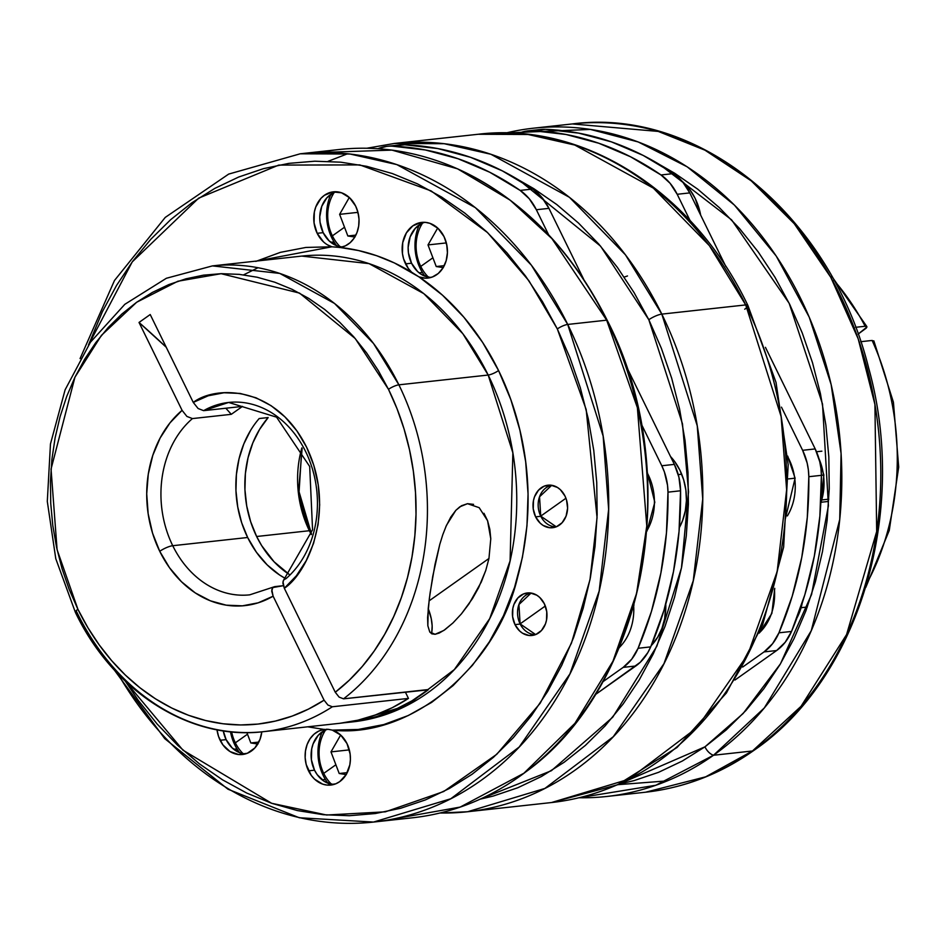 <?xml version="1.0" encoding="UTF-8"?>
<svg xmlns="http://www.w3.org/2000/svg" width="946" height="946" viewBox="0 0 946 946"><rect width="100%" height="100%" fill="white"/><g stroke="black" fill="none" stroke-linecap="round" stroke-linejoin="round"><path stroke-width="1.42" d="M483.974 513.3L487.568 520.69L489.839 529.346L490.773 538.782L488.952 558.483L429.046 600.899L488.952 558.483L485.771 570.438L481.289 582.027L468.991 603.903L461.435 613.859L452.968 622.941L443.828 630.45L435.101 634.293L429.768 632.023L427.84 625.744L427.604 617.608L429.366 598.357L432.76 576.28L439.772 544.423L442.823 534.596L446.477 525.302L455.842 510.332L459.839 506.796L467.501 503.686L479.196 507.683L487.568 520.69L490.773 538.782L488.952 558.483L485.771 570.438L478.605 587.703L472.432 598.676L461.435 613.859L452.968 622.941L444.904 629.705L439.228 633.051L435.101 634.293L431.896 633.867L429.768 632.023L427.84 625.744L428.231 608.42L430.087 593.047L435.006 564.407L439.772 544.423M445.826 526.792L450.793 517.048L455.842 510.332L461.471 505.743L467.501 503.686L473.568 504.36M514.991 624.62A21.391 17.241 83.7 0 1 527.348 592.953A21.391 17.241 83.7 0 1 544.376 603.808L539.764 597.47L536.82 595.211L530.257 592.941L523.599 593.911L517.864 597.967L513.926 604.494L512.838 608.396L512.614 616.697L514.991 624.62L519.602 630.958L522.547 633.229L529.11 635.499L535.779 634.53L541.502 630.474L545.44 623.934L546.528 620.044L546.753 611.743L544.376 603.808A21.391 17.241 83.7 0 1 532.019 635.476A21.391 17.241 83.7 0 1 514.991 624.62L520.064 624.064L514.991 624.62M535.613 516.859A21.391 17.241 83.7 0 1 547.971 485.192A21.391 17.241 83.7 0 1 564.999 496.059L560.387 489.709L557.454 487.45L550.879 485.18L544.222 486.149L538.487 490.205L534.549 496.733L533.461 500.635L533.237 508.936L535.613 516.859L540.225 523.197L543.17 525.468L549.744 527.738L556.402 526.768L562.125 522.712L566.063 516.173L567.6 508.168L566.5 499.89L564.999 496.059A21.391 17.241 83.7 0 1 552.641 527.714A21.391 17.241 83.7 0 1 535.613 516.859L540.686 516.303L535.613 516.859M405.55 263.863A28.013 22.574 83.7 0 1 421.739 222.405A28.013 22.574 83.7 0 1 444.029 236.618L437.986 228.317L429.933 223.351L425.534 222.381L421.1 222.476L412.834 225.834L406.378 232.905L402.736 242.614L402.44 253.493L403.587 258.849L408.27 268.392L411.64 272.212L419.019 276.906A242.424 195.408 83.7 0 1 498.566 370.548A8.147 1.975 -26.1 0 1 488.183 375.042L398.881 384.833A8.147 1.975 153.9 0 0 388.487 389.326A226.129 182.271 83.7 0 1 335.262 692.259L339.129 697.119L343.54 698.834A234.277 188.833 -96.3 0 0 398.881 384.833L373.552 343.528L334.517 303.441L279.768 273.418L212.436 265.897A234.277 188.833 83.7 0 1 398.881 384.833A234.277 188.833 83.7 0 1 343.54 698.834L428.242 689.811A234.277 188.833 83.7 0 1 348.648 722.318A234.277 188.833 83.7 0 1 344.143 722.744L358.439 720.923L376.875 716.489L394.766 709.772L411.948 700.844L428.278 689.539L343.54 698.834L339.129 697.119L335.262 692.259L284.32 588.27C307.048 573.583 337.154 510.615 306.646 447.281C275.369 384.502 214.967 385.625 193.268 402.417L198.104 408.518L203.626 410.659A96.764 77.998 83.7 0 1 228.636 402.452A96.764 77.998 83.7 0 1 305.641 451.585A96.764 77.998 83.7 0 1 285.952 578.704L283.989 579.638L282.984 581.79L284.32 588.27L296.382 575.771L306.256 560.6L313.575 543.311L318.104 524.486L319.677 504.786L318.246 484.896L313.847 465.503L306.646 447.281L296.89 430.879L284.912 416.855L271.135 405.704L256.047 397.805L240.154 393.441L224.025 392.756L208.215 395.783L193.268 402.417L150.213 314.533L139.027 322.456L182.081 410.339A106.957 86.204 -96.3 0 0 159.744 551.317A10.181 2.46 -26.1 0 1 172.74 545.712A96.764 77.998 83.7 0 1 192.428 418.581L231.285 414.324L242.483 406.402L203.626 410.659L228.636 402.452L276.563 417.162L309.685 466.484L312.57 529.807L283.351 580.572L282.901 583.221L284.32 588.27L335.262 692.259L349.322 680.162L362.318 666.41L374.119 651.12L384.632 634.423L393.749 616.496L401.4 597.482L407.49 577.58L411.983 556.946L414.833 535.791L416.015 514.293L415.507 492.653L413.331 471.084L409.5 449.764L404.048 428.916L397.024 408.696L388.487 389.326A8.147 1.975 -26.1 0 1 398.881 384.833L488.183 375.042A234.277 188.833 -96.3 0 0 301.739 256.094L369.07 263.627L423.82 293.638L462.854 333.725L488.183 375.042A8.147 1.975 153.9 0 0 498.566 370.548L482.649 342.452L463.836 317.17L442.492 295.187L419.019 276.906L425.7 278.195L432.31 277.024L438.258 273.477L443.012 267.895L446.157 260.753L447.423 252.677L446.689 244.387L444.029 236.618A28.013 22.574 83.7 0 1 427.852 278.089A28.013 22.574 83.7 0 1 419.019 276.906L394.411 262.953L376.626 255.704L358.451 250.524L340.04 247.462A242.424 195.408 83.7 0 1 411.64 272.212A28.013 22.574 83.7 0 1 405.55 263.863L411.545 263.213L405.55 263.863M424.754 222.322A28.013 22.574 -96.3 0 0 411.545 263.213L417.588 271.514L421.431 274.482L430.04 277.45M336.374 191.766A28.013 22.574 -96.3 0 0 323.165 232.657L317.17 233.307A28.013 22.574 83.7 0 1 333.347 191.837A28.013 22.574 83.7 0 1 355.637 206.062L349.606 197.761L341.553 192.795L332.72 191.92L324.443 195.278L320.919 198.4L315.775 206.961L314.344 212.058L314.06 222.937L317.17 233.307L323.473 241.857M220.134 740.28A28.013 22.574 83.7 0 1 217.012 729.78L218.573 736.508L222.842 744.786L230.02 751.55L238.629 754.53L247.355 753.253L254.852 747.943L260.008 739.382L261.806 731.837A28.013 22.574 83.7 0 1 242.436 754.506A28.013 22.574 83.7 0 1 220.134 740.28L226.129 739.63L220.134 740.28M245.404 753.927A28.013 22.574 -96.3 0 1 226.129 739.63L223.268 730.844A28.013 22.574 -96.3 0 0 226.129 739.63L232.172 747.931L240.225 752.898L244.624 753.867M327.73 729.295A28.013 22.574 -96.3 0 0 314.521 770.186L308.526 770.848A28.013 22.574 83.7 0 1 324.135 729.449L324.797 729.366M332.283 730.123A28.013 22.574 83.7 0 1 347.005 743.591L340.69 735.042L332.283 730.123L358.25 729.461L383.757 724.565L408.353 715.495L431.601 702.429L453.099 685.59L472.468 665.275L489.354 641.849L503.473 615.704L514.565 587.324L522.44 557.206L526.969 525.87L528.057 493.871L525.68 461.79L519.898 430.17L510.816 399.579L498.566 370.548C520.04 414.005 541.431 489.153 517.663 577.06C496.946 665.511 411.806 739.027 332.283 730.123L328.215 729.331L332.283 730.123M326.157 729.271L328.215 729.331L326.157 729.271M325.389 779.457L322.089 779.823L325.389 779.457M237.008 748.901L233.709 749.267L237.008 748.901M334.033 241.928L330.733 242.282L334.033 241.928M422.424 272.483L419.125 272.85L422.424 272.483M457.568 168.837C521.601 198.471 571.526 249.058 607.356 320.611C685.72 472.515 646.804 686.95 523.883 773.249L574.932 723.323L612.961 661.195L636.575 593.402L646.78 525.964L637.379 407.679L606.67 320.174A336.137 270.934 -96.3 0 0 339.176 149.515A336.137 270.934 -96.3 0 0 319.795 152.531L391.94 150.107L457.568 168.837L510.142 200.15L551.92 238.629L606.67 320.174A10.181 2.46 -26.1 0 1 607.367 320.635A10.181 2.46 153.9 0 0 606.67 320.174L567.718 324.443L531.38 265.176L475.377 207.659L396.823 164.592L350.055 154.021L300.213 153.796A336.137 270.934 83.7 0 1 567.718 324.443A8.147 1.975 153.9 0 0 557.324 328.936A8.147 1.975 -26.1 0 1 567.718 324.443L603.146 436.094L608.645 509.338L599.173 591.037L569.906 673.942L519.2 747.021L450.804 798.755L373.54 822.062L412.491 817.793A336.137 270.934 -96.3 0 0 606.67 320.174L567.718 324.443A336.137 270.934 83.7 0 1 373.54 822.062A336.137 270.934 83.7 0 1 118.061 673.99M523.883 773.249L460.182 807.08L392.921 819.047M259.18 418.534L268.167 417.553L259.594 429.389L252.819 442.929L248.041 457.793L245.392 473.544L244.943 489.756L246.717 505.956L250.655 521.684L256.638 536.5L261.699 545.676L274.08 561.782L289.381 574.529A96.764 77.998 83.7 0 1 256.638 536.5L309.377 530.718L298.806 496.106L301.857 447.907A96.764 77.998 -96.3 0 0 309.377 530.718A10.181 2.46 -26.1 0 1 310.075 531.179A10.181 2.46 153.9 0 0 309.377 530.718L311.376 534.585A96.764 77.998 -96.3 0 1 309.377 530.718L256.638 536.5A96.764 77.998 83.7 0 1 268.167 417.553L259.18 418.534A96.764 77.998 -96.3 0 0 247.651 537.494L172.74 545.712L247.651 537.494A96.764 77.998 -96.3 0 0 285.325 578.444M249.744 594.833A96.764 77.998 83.7 0 1 172.74 545.712A96.764 77.998 83.7 0 1 192.428 418.581L186.918 416.441L182.081 410.339L170.008 422.838L160.146 437.998L152.814 455.298L148.286 474.123L146.713 493.824L148.155 513.713L152.543 533.106L159.744 551.317L169.511 567.73L181.478 581.743L195.254 592.906L210.355 600.805L226.236 605.168L242.365 605.842L258.187 602.815L273.122 596.193L271.715 591.144L272.791 587.561L283.315 585.692L274.754 586.626L249.744 594.833M301.739 256.094L212.436 265.897L166.354 278.278L124.825 304.316L90.39 342.286L65.12 389.799L50.469 443.946L47.3 501.404L55.779 558.708L75.384 612.346C113.118 691.467 189.98 740.765 263.544 731.66L339.661 723.312A234.277 188.833 -96.3 0 0 408.459 698.408L405.349 692.058L408.459 698.408L332.342 706.768A234.277 188.833 83.7 0 1 263.544 731.66A234.277 188.833 83.7 0 1 77.099 612.724A8.147 1.975 -26.1 0 1 75.373 612.322A8.147 1.975 -26.1 0 1 77.903 609.283L57.091 549.709L51.049 469.062L74.947 377.194L101.411 335.392L136.662 302.259L177.86 281.246L221.104 273.69L299.515 293.094L355.247 338.55L388.487 389.326L378.282 370.536L366.67 353L353.78 336.859L339.732 322.29L324.644 309.425L308.692 298.38L292.007 289.287L274.742 282.204L257.099 277.213L239.208 274.364L221.269 273.678L203.437 275.168L185.901 278.822L168.814 284.592L152.353 292.42L136.662 302.259L121.904 313.989L108.222 327.493L95.747 342.665L84.584 359.338L74.864 377.371L66.658 396.563L60.059 416.76L55.128 437.738L51.912 459.318L50.445 481.278L50.741 503.414L52.787 525.503L56.571 547.344L62.058 568.723L69.188 589.441L77.903 609.283A8.147 1.975 153.9 0 0 75.373 612.322M352.846 721.857A234.277 188.833 -96.3 0 0 488.183 375.042L512.862 452.85L510.095 560.848L489.709 618.625L454.364 669.555L406.697 705.621L352.846 721.857L348.648 722.318M77.099 612.724A234.277 188.833 83.7 0 1 76.141 610.738M256.591 261.049L331.892 246.788L340.04 247.462L345.373 245.854L350.162 242.673L354.123 238.108L357.02 232.444L358.688 226.011L359.007 219.2L357.978 212.412L355.637 206.062A28.013 22.574 83.7 0 1 340.04 247.462L339.531 247.521M557.324 328.936L586.189 409.583L597.056 517.675L589.985 579.697L571.455 643.138L540.213 703.185L496.756 754.305L443.709 791.518L385.353 811.834L326.595 815.014L271.656 803.284L182.968 750.166L125.321 681.203L138.483 700.667L157.178 724.068L177.564 745.2L199.44 763.86L222.594 779.871L246.788 793.079L271.821 803.343L297.422 810.58L323.366 814.719L349.381 815.712L375.243 813.548L400.69 808.262L425.464 799.89L449.35 788.515L472.101 774.254L493.505 757.249L513.347 737.644L531.451 715.649L547.639 691.455L561.747 665.31L573.643 637.462L583.209 608.183L590.363 577.746L595.022 546.457L597.151 514.6L596.737 482.495L593.769 450.45L588.27 418.771L580.312 387.754L569.965 357.718L557.324 328.936L528.897 280.726L487.592 232.633L431.128 190.915L359.799 164.911L278.774 165.077L198.672 198.14L132.239 261.9L88.451 345.124L102.428 311.589L116.535 285.444L132.712 261.262L150.816 239.255L170.67 219.661L192.073 202.645L214.825 188.384L238.699 177.02L263.485 168.648L288.92 163.362L314.781 161.198L340.808 162.192L366.741 166.33L392.354 173.556L417.375 183.831L441.581 197.028L464.734 213.039L486.599 231.699L506.985 252.842L525.68 276.244L542.519 301.691L557.324 328.936M260.93 731.92A234.277 188.833 -96.3 0 0 332.342 706.768L327.931 705.054L324.076 700.182L273.122 596.193L324.076 700.182A226.129 182.271 83.7 0 1 77.903 609.283L87.86 627.647L99.164 644.829L111.687 660.686L125.333 675.054L139.973 687.801L155.463 698.81L171.675 707.998L188.443 715.259L205.637 720.533L223.067 723.773L240.603 724.955L258.069 724.068L275.298 721.1L292.148 716.098L308.455 709.11L324.076 700.182L327.931 705.054L332.342 706.768L408.459 698.408L392.283 707.691L375.373 714.963L357.919 720.178L340.052 723.264M327.493 244.837L331.892 246.788L305.925 247.438L280.418 252.346L255.822 261.403M307.698 726.812L324.135 729.449L318.802 731.057L314.013 734.238L310.04 738.791L307.143 744.467L305.487 750.899L305.156 757.711L306.197 764.498L311.234 775.342L314.569 779.149L322.621 784.116L327.02 785.085L335.735 783.82L339.72 781.633L346.177 774.561L349.819 764.841L350.398 759.449L350.115 753.974L347.005 743.591A28.013 22.574 83.7 0 1 330.816 785.062A28.013 22.574 83.7 0 1 308.526 770.848L314.521 770.186L317.217 774.691L324.407 781.455L333.016 784.423M248.774 594.939A96.764 77.998 83.7 0 1 172.74 545.712A10.181 2.46 153.9 0 0 159.744 551.317A106.957 86.204 -96.3 0 0 273.122 596.193L271.798 589.713L272.791 587.561M607.367 320.635A10.181 2.46 -26.1 0 1 607.285 321.427M422.815 222.996L415.306 228.305L410.15 236.867L408.152 247.355L408.435 252.83L411.545 263.213A28.013 22.574 -96.3 0 0 430.82 277.509M334.423 192.428L326.914 197.749L321.77 206.299L319.76 216.8L320.055 222.275L323.165 232.657L329.196 240.958L337.249 245.925L341.648 246.894M325.779 729.969L318.27 735.279L313.126 743.84L311.695 748.936L311.411 759.804L314.521 770.186A28.013 22.574 -96.3 0 0 333.784 784.482M340.04 247.462L331.892 246.788A28.013 22.574 83.7 0 1 317.17 233.307L323.165 232.657A28.013 22.574 -96.3 0 0 342.428 246.953M182.081 410.339L139.027 322.456L166.248 347.253A636.634 343.93 54.7 0 0 139.027 322.456L150.213 314.533L193.268 402.417L198.104 408.518L203.626 410.659L242.483 406.402L231.285 414.324L192.428 418.581L186.918 416.441L182.081 410.339M225.822 408.223L231.285 414.324A636.634 343.93 54.7 0 0 225.822 408.223M431.494 633.654A45.834 24.762 54.7 0 0 428.207 608.574L431.258 618.696L432.156 625.874L431.766 632.295M285.325 578.455L279.567 574.967L267.186 564.892L256.425 552.251L247.651 537.494L241.656 522.677L237.73 506.938L235.956 490.738L236.405 474.537L239.054 458.775L243.832 443.911L250.607 430.371M399.153 145.01L404.699 144.773L437.844 148.569L470.564 157.32L502.35 170.871L532.752 189.034L541.857 197.395L548.94 208.357L583.611 279.129L548.94 208.357A50.93 41.056 -96.3 0 0 532.752 189.034A336.137 270.934 -96.3 0 0 404.699 144.773A50.93 41.056 -96.3 0 0 399.768 144.939L387.186 146.323A50.93 41.056 83.7 0 1 392.117 146.145L425.262 149.953L457.97 158.703L489.768 172.255L520.158 190.418L529.275 198.778L536.358 209.74L548.621 234.774L536.358 209.74L548.94 208.357L536.358 209.74A50.93 41.056 83.7 0 0 520.158 190.418L532.752 189.034L520.158 190.418A336.137 270.934 83.7 0 0 392.117 146.145L404.699 144.773L386.571 146.394L377.927 148.711A50.93 41.056 83.7 0 1 387.186 146.323M626.004 365.664L674.368 464.38L678.909 477.139L680.564 490.773L679.039 531.546L673.493 571.55L663.986 610.194L650.694 646.887L647.821 652.61L640.3 662.247L595.01 694.861L635.783 665.996A50.93 41.056 -96.3 0 0 650.694 646.887A336.137 270.934 -96.3 0 0 680.564 490.773A50.93 41.056 -96.3 0 0 674.368 464.38L661.786 465.763L664.399 471.971L667.521 485.298L667.982 492.157L666.457 532.929L660.899 572.933L651.404 611.577L638.101 648.27L631.751 659.137L623.201 667.368L602.614 681.948L623.201 667.368L635.783 665.996L623.201 667.368A50.93 41.056 83.7 0 0 638.101 648.27L650.694 646.887L638.101 648.27A336.137 270.934 83.7 0 0 667.982 492.157L680.564 490.773L667.982 492.157A50.93 41.056 83.7 0 0 661.786 465.763L641.258 423.879L661.786 465.763L674.368 464.38L626.004 365.664M234.845 744.975A43.291 34.896 83.7 0 1 230.481 731.755A43.291 34.896 -96.3 0 0 234.845 744.975L235.341 742.823A38.195 30.792 83.7 0 1 231.628 731.873A38.195 30.792 -96.3 0 0 235.341 742.823L247.485 734.202L246.871 732.582L247.485 734.202L235.341 742.823A38.195 30.792 -96.3 0 0 243.075 753.643A38.195 30.792 83.7 0 1 235.341 742.823L234.845 744.975A43.291 34.896 -96.3 0 0 239.575 752.661A43.291 34.896 83.7 0 1 234.845 744.975M257.927 744.041L250.82 742.953L247.485 734.202L250.82 742.953L257.773 744.017M258.837 742.078L250.82 742.953L258.837 742.078M348.944 749.93L349.843 752.295L348.944 749.93L330.982 751.893L340.666 735.018L330.982 751.893L335.877 764.77L330.982 751.893L348.944 749.93M323.236 775.531A43.291 34.896 83.7 0 1 322.314 731.802A43.291 34.896 -96.3 0 0 323.236 775.531L323.733 773.379A38.195 30.792 83.7 0 1 325.519 730.076A38.195 30.792 -96.3 0 0 323.733 773.379L335.877 764.77L323.733 773.379A38.195 30.792 -96.3 0 0 331.455 784.21A38.195 30.792 83.7 0 1 323.733 773.379L323.236 775.531A43.291 34.896 -96.3 0 0 327.966 783.217A43.291 34.896 83.7 0 1 323.236 775.531M346.319 774.597L339.2 773.509L335.877 764.77L339.2 773.509L346.165 774.573M347.229 772.634L339.2 773.509L347.229 772.634M357.588 212.389L358.487 214.754L357.588 212.389L339.626 214.352L349.299 197.478L339.626 214.352L344.521 227.229L339.626 214.352L357.588 212.389M331.88 238.002A43.291 34.896 83.7 0 1 330.958 194.261A43.291 34.896 -96.3 0 0 331.88 238.002L332.377 235.85A38.195 30.792 83.7 0 1 334.163 192.535A38.195 30.792 -96.3 0 0 332.377 235.85L344.521 227.229L332.377 235.85A38.195 30.792 -96.3 0 0 340.099 246.67A38.195 30.792 83.7 0 1 332.377 235.85L331.88 238.002A43.291 34.896 -96.3 0 0 336.599 245.688A43.291 34.896 83.7 0 1 331.88 238.002M354.951 237.068L347.844 235.98L344.521 227.229L347.844 235.98L354.809 237.044M355.862 235.105L347.844 235.98L355.862 235.105M445.98 242.956L446.879 245.321L445.98 242.956L428.006 244.919L437.691 228.045L428.006 244.919L432.901 257.785L428.006 244.919L445.98 242.956M420.261 268.558A43.291 34.896 83.7 0 1 419.35 224.817A43.291 34.896 -96.3 0 0 420.261 268.558L420.757 266.405A38.195 30.792 83.7 0 1 422.543 223.102A38.195 30.792 -96.3 0 0 420.757 266.405L432.901 257.785L420.757 266.405A38.195 30.792 -96.3 0 0 428.491 277.237A38.195 30.792 83.7 0 1 420.757 266.405L420.261 268.558A43.291 34.896 -96.3 0 0 424.99 276.244A43.291 34.896 83.7 0 1 420.261 268.558M443.343 267.623L436.236 266.536L432.901 257.785L436.236 266.536L443.189 267.6M444.253 265.66L436.236 266.536L444.253 265.66M556.283 526.816A20.93 16.874 83.7 0 1 540.722 516.126L539.551 496.768L551.731 485.286A20.93 16.874 83.7 0 0 540.722 516.126L555.101 505.933L540.722 516.126L556.283 526.816M681.699 474.23L678.258 474.608L681.699 474.23M565.945 498.235L555.101 505.933L565.945 498.235M535.661 634.577A20.93 16.874 83.7 0 1 520.099 623.887L518.928 604.529L531.108 593.047A20.93 16.874 83.7 0 0 520.099 623.887L534.478 613.694L520.099 623.887L535.661 634.577M651.77 644.321A43.291 34.896 -96.3 0 0 652.574 644.167A43.291 34.896 83.7 0 1 651.77 644.321M545.322 605.996L534.478 613.694L545.322 605.996M646.958 530.647A50.93 41.056 -96.3 0 0 647.348 473.083M619.299 647.525A50.93 41.056 -96.3 0 0 633.69 606.055M752.46 750.982A336.137 270.934 -96.3 0 0 864.691 359.385A336.137 270.934 -96.3 0 0 572.306 123.938L658.239 131.423L704.959 150.178L751.29 180.887L794.273 223.717L830.789 277.332L858.199 338.857L874.92 404.415L876.682 531.51L846.587 634.553L801.049 706.295L752.46 750.982A8.147 4.399 54.7 0 0 753.749 750.485A8.147 4.399 -125.3 0 1 752.46 750.982L705.669 776.832L645.621 792.204A336.137 270.934 -96.3 0 0 752.46 750.982L713.509 755.251L752.46 750.982M506.086 132.96A336.137 270.934 83.7 0 1 533.343 128.207A336.137 270.934 83.7 0 1 825.728 363.654A336.137 270.934 83.7 0 1 713.509 755.251L764.297 707.951L811.242 630.745L839.729 519.472L841.077 453.512L831.156 384.608L809.244 317.194L776.193 255.999L734.403 205.069L687.234 166.851L638.219 141.959L590.41 129.413L506.086 132.96M660.343 165.006L731.601 219.85L789.153 303.264L822.512 404.037L828.424 505.708L811.573 594.49L780.474 663.808L743.118 713.521L704.959 746.832A10.181 5.499 54.7 0 0 713.509 755.251A10.181 5.499 -125.3 0 1 704.959 746.832L682.35 761.01L658.617 772.303L633.986 780.627L619.039 784.116L704.959 746.832L726.232 729.934L745.956 710.458L763.942 688.593L780.024 664.553L794.049 638.574L805.874 610.891L815.381 581.802L822.488 551.553L827.123 520.454L829.24 488.798L828.826 456.894L825.87 425.038L820.407 393.56L812.508 362.732L802.22 332.886L789.662 304.281L774.94 277.202L758.207 251.908L739.63 228.66L719.374 207.659L697.64 189.105L674.628 173.201L660.343 164.994M872.117 340.454A234.277 188.833 83.7 0 1 867.092 582.961A234.277 188.833 -96.3 0 0 872.117 340.454L860.754 341.695L872.117 340.454L873.868 341.246L872.117 340.454M865.164 326.252L855.574 327.304L865.164 326.252L866.914 327.044L858.105 334.115L866.134 328.215L866.914 327.044L865.164 326.252A234.277 188.833 -96.3 0 0 833.875 280.182M617.762 784.683L667.285 780.876M700.667 215.132L695.251 198.589L690.083 190.004L682.232 181.396A53.473 43.102 83.7 0 1 700.667 215.132M579.023 797.75L655.826 785.263L713.509 755.251A336.137 270.934 83.7 0 1 606.67 796.485A336.137 270.934 83.7 0 1 579.023 797.75M670.525 456.54A53.473 43.102 83.7 0 1 679.926 470.257L674.77 461.66L670.525 456.528M366.823 148.25L394.305 143.461A336.137 270.934 83.7 0 1 661.81 314.119A10.181 2.46 153.9 0 0 648.826 319.736A10.181 2.46 -26.1 0 1 661.81 314.119L625.472 254.852L569.468 197.336L490.915 154.269L444.147 143.697L394.305 143.461L478.215 134.261L528.057 134.486L574.813 145.057L653.367 188.136L709.37 245.641L745.708 304.919A336.137 270.934 -96.3 0 0 478.215 134.261C583.516 121.218 693.702 191.825 747.86 305.392L776.016 382.385L788.184 464.628L783.643 547.107L762.642 624.821L726.41 692.992L677.052 747.458L617.537 784.79L551.53 802.539L467.631 811.739L544.896 788.432L613.292 736.698L663.997 663.619L693.264 580.714L702.736 499.015L697.237 425.771L661.81 314.119L745.708 304.919A10.181 2.46 -26.1 0 1 747.872 305.404A10.181 2.46 153.9 0 0 745.708 304.919L781.136 416.559L786.634 489.815L777.163 571.514L747.908 654.407L697.202 727.486L628.806 779.232L551.53 802.539A336.137 270.934 -96.3 0 0 745.708 304.919L661.81 314.119A336.137 270.934 83.7 0 1 467.631 811.739A336.137 270.934 83.7 0 1 439.866 813.004M648.826 319.736L682.468 423.832L688.546 491.79L681.475 567.884L656.879 646.142L612.712 717.222L551.376 770.718L479.906 799.228L493.15 796.083L517.781 787.758L541.514 776.465L564.123 762.287L585.397 745.389L605.121 725.901L623.107 704.037L639.189 680.008L653.213 654.017L665.038 626.347L674.545 597.245L681.652 567.009L686.288 535.897L688.404 504.242L687.979 472.338L685.034 440.493L679.571 409.003L671.672 378.187L661.384 348.341L648.826 319.736L634.104 292.657L617.371 267.363L598.794 244.103L578.538 223.102L556.804 204.561L533.792 188.656L519.508 180.45L600.568 246.149L648.826 319.736M651.238 645.61L657.718 637.119L661.963 628.321L664.683 618.589L665.771 604.116A53.473 43.102 83.7 0 1 651.238 645.61M679.37 527.584L682.586 520.56L685.306 510.828L686.418 500.529L685.862 490.063L683.674 479.847L679.926 470.257A53.473 43.102 83.7 0 1 679.37 527.584M747.872 305.404A10.181 2.46 -26.1 0 1 744.715 309.212M815.204 448.924L819.744 461.683L820.951 468.459L821.412 475.33L819.875 516.09L814.329 556.094L804.833 594.738L791.53 631.443L785.18 642.299L776.619 650.541L734.971 680.032L776.619 650.541A50.93 41.056 -96.3 0 0 791.53 631.443A336.137 270.934 -96.3 0 0 821.412 475.33A50.93 41.056 -96.3 0 0 815.204 448.924L802.622 450.308L807.163 463.067L808.357 469.843L808.818 476.701L807.293 517.474L801.747 557.478L792.24 596.122L778.948 632.815L772.586 643.682L764.037 651.912L742.669 667.048L764.037 651.912L776.619 650.541L764.037 651.912A50.93 41.056 83.7 0 0 778.948 632.815L791.53 631.443L778.948 632.815A336.137 270.934 83.7 0 0 808.818 476.701L821.412 475.33L808.818 476.701A50.93 41.056 83.7 0 0 802.622 450.308L781.467 407.147L802.622 450.308L815.204 448.924L765.432 347.336L815.204 448.924M539.989 129.555L545.535 129.318L578.68 133.126L611.4 141.865L643.185 155.428L673.587 173.591L682.693 181.951L689.776 192.901L725.866 266.559L689.776 192.901A50.93 41.056 -96.3 0 0 673.587 173.591A336.137 270.934 -96.3 0 0 545.535 129.318A50.93 41.056 -96.3 0 0 540.604 129.484L528.022 130.867A50.93 41.056 83.7 0 1 532.953 130.69L566.098 134.498L598.806 143.248L630.604 156.799L661.006 174.963L670.111 183.323L677.194 194.285L690.083 220.595L677.194 194.285L689.776 192.901L677.194 194.285A50.93 41.056 83.7 0 0 661.006 174.963L673.587 173.591L661.006 174.963A336.137 270.934 83.7 0 0 532.953 130.69L545.535 129.318L527.407 130.938L518.231 133.492A50.93 41.056 83.7 0 1 528.022 130.867M787.356 515.937A50.93 41.056 -96.3 0 0 794.711 478.215L788.597 478.889L794.711 478.215A50.93 41.056 -96.3 0 0 787.746 456.835M820.832 502.752A50.93 41.056 -96.3 0 0 823.481 475.058L821.412 475.294L823.481 475.058A50.93 41.056 -96.3 0 0 818.929 458.574M807.293 607.025L801.451 607.675L807.293 607.025M828.826 499.169L822.074 499.914L828.826 499.169M627.494 275.96L624.194 277.095M796.875 618.128A50.93 41.056 -96.3 0 0 802.255 602.886M759.402 632.779A50.93 41.056 -96.3 0 0 774.443 589.429M311.518 534.029L298.676 490.442L302.129 448.416M243.595 274.86L258.033 267.718M373.54 822.062L299.314 817.758L227.974 789.212L164.758 738.66L114.218 669.874M339.176 149.515L300.213 153.796L228.684 174.088L165.231 217.426L114.49 280.477L80.067 358.593M647.301 472.302L654.809 502.243L646.922 531.179M634.009 604.92L619.169 647.856M606.67 796.485L645.621 792.204C684.455 787.817 720.474 773.923 753.69 750.533C859.145 678.767 908.822 511.952 868.629 367.911C831.12 216.315 699.591 107.075 572.306 123.938L533.343 128.207M865.779 587.407L889.252 530.446L898.7 467.099L893.426 402.239L873.844 340.844M831.629 276.126L866.855 326.583M439.76 813.04L467.631 811.739M328.085 161.317L347.631 153.749M787.699 456.078L795.101 478.191L785.156 519.555M818.124 456.007L823.871 475.034L820.773 503.84M821.341 502.22L827.383 501.557M816.493 451.75L821.861 451.171M803.059 600.403L796.272 619.713M774.75 588.329L771.865 613.398L759.283 633.075"/></g></svg>
